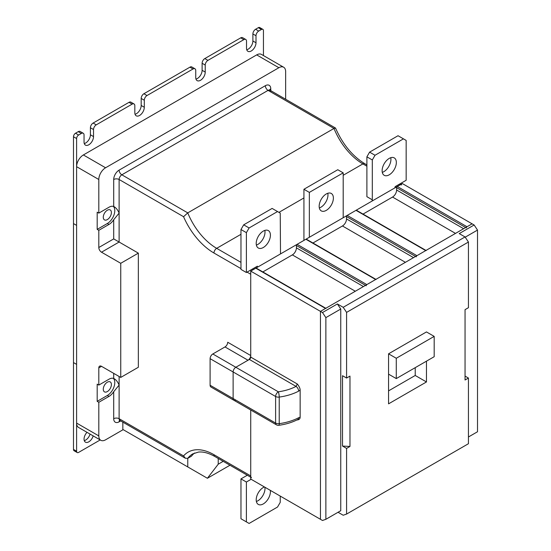<?xml version="1.0" encoding="UTF-8"?>
<svg xmlns="http://www.w3.org/2000/svg" width="551" height="551" viewBox="0 0 551 551"><rect width="100%" height="100%" fill="white"/><g stroke="black" fill="none" stroke-linecap="round" stroke-linejoin="round"><path stroke-width="0.83" d="M76.603 166.677L76.603 225.387L73.49 223.589L73.49 362.579L76.603 364.376L76.603 423.078L98.808 435.896L98.808 402.285L108.96 396.424L107.342 395.487L97.183 401.348L97.183 384.15L98.808 385.087L98.808 367.889A3.829 2.211 60 0 1 99.6 366.139A3.829 2.211 60 0 1 101.515 366.325L120.745 377.428L120.745 263.295L101.515 252.2A3.829 2.211 60 0 1 98.808 247.509L98.808 230.311L108.96 224.45L107.342 223.506L97.183 229.374L97.183 212.176L98.808 213.113L98.808 179.502L76.603 166.677A9.574 5.531 -60 0 1 83.373 154.955L256.683 54.893A9.574 5.531 -60 0 1 261.47 54.418L283.669 67.243A9.574 5.531 120 0 1 285.652 71.623L285.652 99.249M326.006 308.395A0.957 0.551 120 0 0 325.531 308.443L255.802 268.185L250.726 271.113L320.455 311.37L320.455 519.304L250.726 479.046L250.726 409.992L250.726 475.919A3.829 2.211 120 0 0 251.518 477.676M210.103 385.245L233.121 398.531L233.121 371.953L210.103 358.667L210.103 385.245A3.829 2.211 -60 0 0 210.895 386.995L233.913 400.288A3.829 2.211 -60 0 1 233.121 398.531A3.829 2.211 120 0 0 233.913 400.288A3.829 2.211 120 0 0 235.828 400.095M297.299 419.766L297.306 419.952C299.186 419.717 300.13 418.794 300.143 417.169L300.143 390.053C300.13 388.421 299.186 386.403 297.306 383.999L296.045 386.396L249.369 359.445L235.828 367.262A3.829 2.211 120 0 0 233.121 371.953A3.829 2.211 -60 0 1 235.828 367.262L248.012 360.23L225.001 346.937A3.829 2.211 120 0 0 227.708 342.247L250.726 355.54A3.829 2.211 -60 0 1 248.012 360.23M250.726 355.54L250.726 274.24L247.068 272.132M401.576 184.936A3.829 2.211 120 0 0 399.661 185.129L253.432 269.549L252.482 269.005M114.277 206.756L113.706 206.48A10.531 6.082 120 0 0 108.96 207.252L98.808 213.113M283.669 67.243A9.574 5.531 120 0 0 278.882 67.718L105.578 167.773A9.574 5.531 120 0 0 98.808 179.502M108.96 224.45A10.531 6.082 120 0 0 113.706 219.746L119.119 213.113L119.119 179.502L183.566 216.708L187.76 212.872A47.868 27.64 -120 0 0 216.674 248.329L240.973 262.359M107.342 223.506A10.531 6.082 120 0 0 113.974 214.973A10.531 6.082 120 0 0 113.354 206.37M103.278 217.252A5.744 3.32 120 0 0 104.47 219.883A5.744 3.32 120 0 0 108.891 218.348A5.744 3.32 120 0 0 111.398 212.562A5.744 3.32 120 0 0 110.214 209.938A5.744 3.32 120 0 0 105.785 211.474A5.744 3.32 120 0 0 103.278 217.252M107.342 395.487A10.531 6.082 120 0 0 113.974 386.947A10.531 6.082 120 0 0 113.354 378.344M103.278 389.233A5.744 3.32 120 0 0 104.47 391.864A5.744 3.32 120 0 0 108.891 390.322A5.744 3.32 120 0 0 111.398 384.543A5.744 3.32 120 0 0 110.214 381.912A5.744 3.32 120 0 0 105.785 383.448A5.744 3.32 120 0 0 103.278 389.233M114.277 378.737L113.706 378.454A10.531 6.082 120 0 0 108.96 379.226L98.808 385.087M98.808 435.896A9.574 5.531 120 0 0 100.792 440.283A9.574 5.531 120 0 0 105.578 439.808L122.839 429.842L122.839 422.149M108.96 396.424A10.531 6.082 120 0 0 113.706 391.72L119.119 385.087L119.119 376.491M194.599 452.998A47.868 27.64 -120 0 0 191.479 456.18L187.76 458.329L185.398 458.267L119.911 420.454A3.829 2.211 -60 0 1 119.119 418.705L119.119 385.087C117.742 381.788 115.937 379.577 113.706 378.454L113.706 373.364M122.839 429.449L187.767 466.931L187.767 458.329A47.868 27.64 -120 0 1 192.733 453.893L198.456 452.082C203.195 451.551 208.622 453.012 214.759 456.455A3.829 2.211 -60 0 1 213.96 454.699A51.698 29.85 -120 0 0 183.566 455.911L185.398 458.267M101.515 252.2L119.119 242.034L138.342 253.136L138.342 367.262L120.745 377.428M269.701 89.992A3.829 2.211 180 0 1 270.761 88.821A7.659 4.422 120 0 0 265.348 85.694L119.119 170.121A7.659 4.422 120 0 0 113.706 179.502L113.706 206.48C115.937 207.603 117.742 209.814 119.119 213.113L119.119 242.034L113.706 238.907L113.706 219.746M97.183 229.374L98.808 230.311M97.183 401.348L98.808 402.285M210.103 358.667A3.829 2.211 -60 0 1 212.81 353.976L225.001 346.937M120.745 263.295L138.342 253.136M100.792 440.283L78.586 427.466A9.574 5.531 -60 0 1 76.603 423.078M366.89 166.209L362.895 163.902A3.829 2.211 -60 0 1 364.81 163.716C352.426 156.153 342.674 144.286 335.559 128.114L333.989 128.452L187.76 212.872L121.826 174.812A3.829 2.211 60 0 1 119.119 170.121M343.197 217.721L343.197 172.856L337.784 169.729L303.932 189.268L303.932 240.078M327.797 193.27A10.056 5.806 -60 0 1 327.969 194.937A10.056 5.806 -60 0 1 319.332 207.941M319.167 206.274A10.056 5.806 -60 0 1 323.554 196.156A10.056 5.806 -60 0 1 331.303 193.463A10.056 5.806 -60 0 1 333.383 198.064A10.056 5.806 -60 0 1 328.995 208.182A10.056 5.806 -60 0 1 321.247 210.875A10.056 5.806 -60 0 1 319.167 206.274M343.197 172.856L309.352 192.395L309.352 237.267M303.932 189.268L309.352 192.395M246.387 232.653L240.973 229.526L243.68 224.836L272.118 208.423L277.532 211.55L249.1 227.962L246.387 232.653L246.387 272.518L257.358 266.188L257.772 267.042M240.973 229.526L240.973 269.398L246.387 272.518M264.838 230.401A10.056 5.806 -60 0 1 265.003 232.067A10.056 5.806 -60 0 1 256.373 245.071M256.208 243.404A10.056 5.806 -60 0 1 260.595 233.287A10.056 5.806 -60 0 1 268.344 230.594A10.056 5.806 -60 0 1 270.424 235.194A10.056 5.806 -60 0 1 266.037 245.312A10.056 5.806 -60 0 1 258.288 248.005A10.056 5.806 -60 0 1 256.208 243.404M280.507 253.921L280.239 213.113L277.532 211.55M249.1 227.962L243.68 224.836M394.778 187.946L395.191 186.61L406.156 180.28L406.156 140.415L403.449 138.852L375.017 155.265L372.311 159.955L372.311 199.82L366.89 196.693L366.89 156.828L369.597 152.138L398.036 135.725L403.449 138.852M372.042 201.074L372.311 199.82M396.341 162.497A10.056 5.806 120 0 0 394.261 157.896A10.056 5.806 120 0 0 386.513 160.589A10.056 5.806 120 0 0 382.125 170.707A10.056 5.806 120 0 0 384.205 175.308A10.056 5.806 120 0 0 391.954 172.615A10.056 5.806 120 0 0 396.341 162.497M382.291 172.373A10.056 5.806 120 0 0 390.928 159.37A10.056 5.806 120 0 0 390.755 157.703M369.597 152.138L375.017 155.265M366.89 156.828L372.311 159.955M246.387 521.887L246.387 482.022L240.973 478.895L240.973 518.76L249.1 523.45L277.532 507.037L280.239 502.347L280.239 496.093M246.387 482.022L251.132 479.28M264.418 486.953A10.056 5.806 120 0 0 256.208 499.805A10.056 5.806 120 0 0 258.288 504.406A10.056 5.806 120 0 0 266.037 501.713A10.056 5.806 120 0 0 270.424 491.595A10.056 5.806 120 0 0 270.334 490.376M256.373 501.472A10.056 5.806 120 0 0 265.003 488.468A10.056 5.806 120 0 0 264.921 487.249M240.973 478.895L247.303 475.237M366.821 284.598L375.624 279.515L305.895 239.258L297.092 244.341L366.821 284.598A0.957 0.551 120 0 0 366.146 285.769M376.106 279.467A0.957 0.551 120 0 0 375.624 279.515M416.921 255.678L425.723 250.595L355.994 210.337L347.192 215.42L416.921 255.678A0.957 0.551 120 0 0 416.246 256.849M426.198 250.547A0.957 0.551 120 0 0 425.723 250.595M467.014 226.75L472.097 223.823L402.368 183.566L397.292 186.493L467.014 226.75A0.957 0.551 120 0 0 466.339 227.928M337.377 303.945L343.197 307.306L465.051 236.951L459.231 233.59L474.129 224.994L472.097 223.823L320.455 311.37L322.48 312.541L337.377 303.945L340.759 309.028L340.759 510.708L325.868 519.304L322.48 520.481L320.455 519.304L320.455 311.37L325.531 308.443M255.802 268.185A0.957 0.551 -60 0 1 256.277 268.137L325.806 308.278M249.369 359.445A1.915 1.109 120 0 0 250.726 357.103L250.726 271.113M212.81 353.976L278.324 391.802A40.209 23.218 0 0 0 296.045 386.396A3.829 2.101 62.3 0 1 298.621 391.162A44.039 25.429 180 0 1 279.219 397.078A3.829 0.723 -97.8 0 0 278.331 391.802A3.829 2.211 120 0 0 275.617 396.493L275.617 423.072L233.121 398.531L233.121 371.953L275.617 396.493A3.829 2.211 0 0 0 279.219 397.078L279.219 423.657A44.039 25.429 0 0 0 298.621 417.741L300.143 417.169M363.04 214.084L392.546 197.051A5.744 3.32 120 0 0 396.61 190.012L396.61 187.671A0.957 0.551 -60 0 1 397.292 186.493M355.994 210.337A0.957 0.551 -60 0 1 356.469 210.289L425.999 250.43M312.947 243.005L342.453 225.972A5.744 3.32 120 0 0 346.517 218.933L346.517 216.591A0.957 0.551 -60 0 1 347.192 215.42M305.895 239.258A0.957 0.551 -60 0 1 306.377 239.21L375.906 279.357M262.848 271.932L292.354 254.893A5.744 3.32 120 0 0 296.417 247.86L296.417 245.512A0.957 0.551 -60 0 1 297.092 244.341M298.621 391.162L300.143 390.053M276.416 424.821A3.829 3.829 0 0 0 278.847 425.296A3.829 0.723 -97.8 0 0 279.219 423.657A3.829 2.211 180 0 1 275.617 423.072A3.829 2.211 120 0 0 276.416 424.821L233.913 400.288M298.621 417.741A3.829 2.101 62.3 0 1 297.829 419.49L297.829 419.49C292.278 422.376 285.955 424.311 278.847 425.296M465.051 236.951L468.44 242.034L468.44 307.699L465.051 309.655L465.051 380.004L468.44 378.055L468.44 443.713L346.586 514.069L343.197 515.24L338.052 512.272M346.586 514.069L346.586 448.404L342.522 446.062L342.522 375.706L346.586 378.048L346.586 312.389L343.197 307.306M325.868 519.304L325.868 317.624L340.759 309.028M325.868 317.624L322.48 312.541M388.558 390.873L415.227 375.472L415.227 367.655M468.44 436.991L477.51 431.757L477.51 230.077L474.129 224.994M465.202 237.178L477.51 230.077M468.44 378.055L465.051 376.099M346.586 312.389L468.44 242.034M346.586 448.404L349.968 446.448L349.968 376.099L346.586 378.048M388.558 374.143L396.272 378.599L434.181 356.711L434.181 336.385L426.467 331.929L388.558 353.818L388.558 403.849L426.467 381.96L426.467 361.167M349.968 446.448L342.522 446.062M426.467 381.96L415.227 375.472M388.558 353.818L396.272 358.274L396.272 378.599M434.181 336.385L396.272 358.274M252.888 33.948A3.829 2.211 -60 0 1 255.595 29.258L258.708 31.056A3.829 2.211 120 0 0 256.001 35.746L256.001 42.778L252.888 40.981L252.888 33.948L256.001 35.746M246.738 49.755A6.702 3.871 120 0 0 252.888 40.981M243.817 39.651L240.704 37.854A3.829 2.211 -60 0 1 242.619 37.668L245.732 39.465A3.829 2.211 120 0 0 243.817 39.651L207.941 60.369A3.829 2.211 120 0 0 205.227 65.059L205.227 72.091L202.114 70.294L202.114 63.262A3.829 2.211 -60 0 1 204.82 58.571L207.941 60.369M240.704 37.854L204.82 58.571M195.97 79.069A6.702 3.871 120 0 0 202.114 70.294M193.043 68.965L189.93 67.167A3.829 2.211 -60 0 1 191.844 66.981L194.958 68.779A3.829 2.211 120 0 0 193.043 68.965L147.007 95.543A3.829 2.211 120 0 0 144.3 100.234L144.3 107.266L141.187 105.468L141.187 98.436A3.829 2.211 -60 0 1 143.894 93.746L147.007 95.543M189.93 67.167L143.894 93.746M135.036 114.243A6.702 3.871 120 0 0 141.187 105.468M132.116 104.139L129.003 102.341A3.829 2.211 -60 0 1 130.918 102.155L134.031 103.953A3.829 2.211 120 0 0 132.116 104.139L96.239 124.857A3.829 2.211 120 0 0 93.525 129.547L93.525 136.586L90.412 134.788L90.412 127.749A3.829 2.211 -60 0 1 93.119 123.059L96.239 124.857M129.003 102.341L93.119 123.059M84.269 143.556A6.702 3.871 120 0 0 90.412 134.788M81.341 133.459L78.228 131.661A3.829 2.211 -60 0 1 80.143 131.469L83.256 133.266A3.829 2.211 120 0 0 81.341 133.459L78.635 135.023A2.872 1.66 120 0 0 76.603 138.535L76.603 451.221A2.872 1.66 120 0 0 77.202 452.536A2.872 1.66 120 0 0 78.635 452.392L100.199 439.939M78.228 131.661L75.521 133.225A2.872 1.66 -60 0 0 73.49 136.738L73.49 449.423A2.872 1.66 -60 0 0 74.082 450.739L77.202 452.536M261.422 29.492L258.302 27.695A2.872 1.66 -60 0 1 259.741 27.55L262.855 29.348A2.872 1.66 120 0 0 261.422 29.492L258.708 31.056M258.302 27.695L255.595 29.258M84.269 440.607A6.702 3.871 120 0 0 90.068 434.092M263.447 55.568L263.447 30.663A2.872 1.66 120 0 0 262.855 29.348M93.525 136.586A6.702 3.871 120 0 1 90.605 143.329A6.702 3.871 120 0 1 85.439 145.12A6.702 3.871 120 0 1 84.048 142.055L84.048 135.023A3.829 2.211 120 0 0 83.256 133.266M144.3 107.266A6.702 3.871 120 0 1 141.38 114.016A6.702 3.871 120 0 1 136.214 115.806A6.702 3.871 120 0 1 134.823 112.741L134.823 105.702A3.829 2.211 120 0 0 134.031 103.953M205.227 72.091A6.702 3.871 120 0 1 202.307 78.834A6.702 3.871 120 0 1 197.141 80.632A6.702 3.871 120 0 1 195.75 77.567L195.75 70.528A3.829 2.211 120 0 0 194.958 68.779M256.001 42.778A6.702 3.871 120 0 1 253.074 49.521A6.702 3.871 120 0 1 247.916 51.319A6.702 3.871 120 0 1 246.524 48.254L246.524 41.215A3.829 2.211 120 0 0 245.732 39.465M87.01 432.328A6.702 3.871 120 0 0 84.048 439.106A6.702 3.871 120 0 0 85.439 442.171A6.702 3.871 120 0 0 93.181 435.889M187.767 458.329L187.767 466.931L207.396 478.268L229.967 465.237M218.23 458.46L218.23 464.197L207.396 478.268M218.23 464.197L223.196 461.325M270.761 88.821L270.761 91.948M98.808 247.509L113.706 238.907M98.808 367.889L101.515 366.325M120.703 420.916L119.119 421.832A7.659 4.422 -60 0 1 113.706 418.705L113.706 391.72M119.119 421.832A3.829 2.211 60 0 1 119.601 420.33M183.566 216.708A51.698 29.85 -120 0 0 213.96 253.019L240.973 268.613M250.726 475.919L213.96 454.699M183.566 455.911L119.119 418.705A3.829 2.211 0 0 0 113.706 418.705M113.706 179.502A3.829 2.211 180 0 1 119.119 179.502A3.829 2.211 -60 0 1 121.826 174.812L268.055 90.385A3.829 2.211 -60 0 1 269.969 90.199L269.57 89.806L269.639 90.385M256.683 54.893L278.882 67.718M105.578 167.773L83.373 154.955M343.197 175.28L362.895 163.902A47.868 27.64 60 0 1 333.989 128.452L268.055 90.385A3.829 2.211 -120 0 1 265.348 85.694M399.661 185.129L398.71 184.578M303.932 197.947L278.951 212.369M240.973 234.299L216.674 248.329A3.829 2.211 120 0 0 213.96 253.019M297.306 383.999L250.726 357.103M296.417 245.512L365.471 285.377M363.44 286.554L296.417 247.86M355.312 291.245L292.354 254.893M405.412 262.317L342.453 225.972M413.532 257.627L346.517 218.933M346.517 216.591L415.564 256.456M455.505 233.397L392.546 197.051M463.632 228.706L396.61 190.012M396.61 187.671L465.664 227.535M78.635 135.023L75.521 133.225M76.603 451.221L73.49 449.423M76.603 138.535L73.49 136.738M202.114 63.262L205.227 65.059M141.187 98.436L144.3 100.234M90.412 127.749L93.525 129.547M119.911 420.454L119.374 420.303L119.911 420.076M335.456 128.004L269.969 90.199M400.777 184.482L399.833 183.931M366.89 164.914L364.81 163.716M250.726 477.214L214.759 456.455"/></g></svg>
